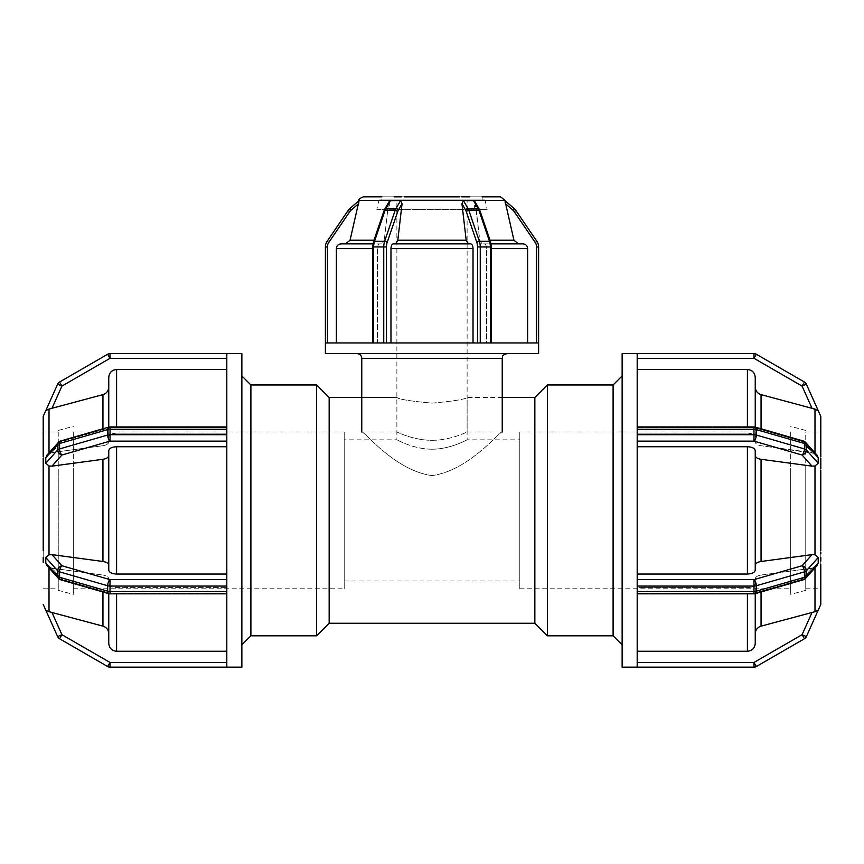 <?xml version="1.0" encoding="UTF-8"?>
<svg xmlns="http://www.w3.org/2000/svg" width="864" height="864" viewBox="0 0 864 864"><rect width="100%" height="100%" fill="white"/><g stroke="black" fill="none" stroke-linecap="round" stroke-linejoin="round"><path stroke-width="0.65" stroke-dasharray="4.32 3.24" d="M432 449.204C412.992 449.204 396.641 439.484 396.878 439.841C396.641 439.484 412.992 449.204 432 449.204C451.008 449.204 467.359 439.484 467.122 439.841C467.359 439.484 451.008 449.204 432 449.204M432 403.11C453.33 401.209 465.037 399.341 467.122 397.505C465.037 399.341 453.33 401.209 432 403.11C410.67 401.209 398.963 399.341 396.878 397.505C398.963 399.341 410.67 401.209 432 403.11M316.613 635.807L316.613 384.966M329.152 623.268L329.152 397.505M250.895 635.807L250.895 384.966M58.417 442.379L47.11 455.015L51.959 452.563L61.916 441.45A4.698 2.041 -106.1 0 0 60.62 441.007A4.698 2.041 -106.1 0 0 59.573 443.48A4.698 2.354 0 0 0 57.629 444.56A4.698 3.715 41.8 0 1 58.417 442.379A4.698 3.715 41.8 0 1 61.916 441.45A4.698 3.715 41.8 0 0 58.417 442.379A4.698 4.698 0 0 1 60.62 441.007A4.698 2.041 -106.1 0 1 61.916 441.45L110.02 427.561A4.698 2.041 73.9 0 0 108.713 427.118A4.698 2.041 73.9 0 1 110.02 427.561L110.02 429.289A4.698 2.354 0 0 0 107.665 429.602A4.698 2.041 73.9 0 1 108.713 427.118A4.698 4.698 0 0 1 110.02 426.935L110.02 427.561L226.811 427.561L226.811 433.156L116.597 433.156C111.834 433.393 109.231 434.7 108.756 437.087L108.756 441.925C108.518 443.848 106.574 445.111 102.946 445.716L51.959 452.563L47.11 455.015L45.781 457.79L45.781 463.223L49.01 465.955L51.959 466.15L102.946 459.292C106.574 458.687 108.518 457.423 108.756 455.501L108.756 565.272C108.518 563.35 106.574 562.086 102.946 561.481L51.959 554.634L49.01 554.818L45.781 557.55L45.781 562.982L47.11 565.758L51.959 568.21L47.11 565.758L58.417 578.394A4.698 3.715 138.2 0 1 57.629 576.212A4.698 2.354 180 0 0 59.573 577.292A4.698 2.041 -73.9 0 0 60.62 579.776A4.698 2.041 -73.9 0 0 61.916 579.323A4.698 3.715 138.2 0 1 58.417 578.394A4.698 3.715 138.2 0 0 61.916 579.323A4.698 2.041 -73.9 0 1 60.62 579.776A4.698 4.698 0 0 1 58.417 578.394M226.811 441.137L226.811 432L226.811 441.137L110.02 441.137A4.698 2.041 73.9 0 1 107.665 435.035A4.698 2.354 180 0 1 110.02 434.711L110.02 441.137L61.916 455.026A4.698 3.715 41.8 0 1 57.629 449.993A4.698 2.354 180 0 1 59.573 448.913A4.698 2.041 -106.1 0 0 61.916 455.026L51.959 466.15M226.811 353.614L226.811 592.034L226.811 574.042L116.597 574.042C111.834 573.804 109.231 572.497 108.756 570.11L108.756 450.662C109.231 448.286 111.834 446.969 116.597 446.731L226.811 446.731L226.811 667.159M51.959 554.634L61.916 565.747A4.698 2.041 -73.9 0 0 59.573 571.86A4.698 2.354 0 0 1 57.629 570.78A4.698 3.715 138.2 0 1 61.916 565.747L110.02 579.636L110.02 586.062A4.698 2.354 -0 0 1 107.665 585.749A4.698 2.041 106.1 0 1 110.02 579.636L226.811 579.636M110.02 593.212A4.698 2.041 106.1 0 1 108.713 593.654A4.698 2.041 106.1 0 1 107.665 591.17A4.698 2.354 180 0 0 110.02 591.494L110.02 593.838L110.02 593.212L61.916 579.323L51.959 568.21L102.946 575.057L51.959 568.21L61.916 579.323L110.02 593.212L110.02 593.838A4.698 4.698 0 0 1 108.713 593.654A4.698 2.041 106.1 0 0 110.02 593.212L226.811 593.212L226.811 593.838L226.811 587.617L116.597 587.617C111.834 587.38 109.231 586.073 108.756 583.686L108.756 578.848C108.518 576.925 106.574 575.662 102.946 575.057C106.574 575.662 108.518 576.925 108.756 578.848L108.756 583.686C109.231 586.073 111.834 587.38 116.597 587.617L226.811 587.617L226.811 593.212L110.02 593.212M226.811 651.262L226.811 587.617L226.811 662.461L226.811 651.262L116.597 651.262C111.834 650.797 109.231 648.173 108.756 643.41L108.756 633.733C108.518 629.899 106.574 627.361 102.946 626.141L51.959 612.446L61.916 634.684L59.573 638.766A4.698 4.698 0 0 1 57.629 636.606L61.916 634.684L110.02 662.461L110.02 667.159M59.573 638.766L107.665 666.533L110.02 662.461L226.811 662.461M45.814 610.232L49.01 611.701L49.01 567.886M43.2 468.202L43.2 460.004M43.2 459.605L43.211 456.592L43.2 459.605M43.2 560.779L43.2 557.431M43.211 550.595L43.2 562.518M108.756 633.733L108.756 593.665M43.2 458.244L43.211 456.602M226.811 433.156L226.811 427.561L110.02 427.561L61.916 441.45L51.959 452.563L102.946 445.716C106.574 445.111 108.518 443.848 108.756 441.925L108.756 437.087C109.231 434.7 111.834 433.393 116.597 433.156L226.811 433.156L226.811 369.511L226.811 433.156M226.811 358.312L226.811 369.511L226.811 358.312L110.02 358.312L107.665 354.24L59.573 382.018L61.916 386.089L57.629 384.167A4.698 4.698 0 0 1 59.573 382.018M226.811 574.042L226.811 446.731M108.756 427.108L108.756 377.363C109.231 372.6 111.834 369.986 116.597 369.511L226.811 369.511M108.756 377.363L108.756 441.925L108.756 377.363M108.756 565.272L108.756 455.501M110.02 353.614L110.02 358.312L61.916 386.089L51.959 408.326L102.946 394.632C106.574 393.412 108.518 390.884 108.756 387.04M43.2 416.383L43.2 557.388M45.814 410.54L49.01 409.072L49.01 452.887M58.255 470.405L58.255 590.339L58.255 470.405M73.3 468.396L73.3 594.378L73.3 468.396M241.866 667.159L241.866 353.614M241.866 375.937L241.866 644.836L241.866 375.937M58.255 432L58.255 588.773L58.255 432L43.2 432M73.3 432L73.3 588.773L73.3 432L344.207 432L344.207 588.773L344.207 432M344.207 439.841L344.207 580.932L344.207 439.841L396.878 439.841L396.878 397.505M534.848 623.268L534.848 397.505M547.387 384.966L547.387 635.807M613.105 635.807L613.105 384.966M637.189 662.461L637.189 651.262L637.189 667.116L637.189 662.461L753.98 662.461L753.98 667.159L637.189 667.159L637.189 588.773L637.189 593.838L637.189 591.494L753.98 591.494A4.698 2.354 180 0 0 756.335 591.17A4.698 2.041 -106.1 0 1 755.287 593.654A4.698 2.041 -106.1 0 1 753.98 593.212L753.98 579.636A4.698 2.041 -106.1 0 1 756.335 585.749A4.698 2.354 0 0 1 753.98 586.062L637.189 586.062L637.189 435.305L637.189 446.731L747.403 446.731C752.166 446.969 754.769 448.286 755.244 450.662L755.244 455.501C755.482 457.423 757.426 458.687 761.054 459.292L812.041 466.15L814.99 465.955L818.219 463.223L818.219 457.79L816.89 455.015L805.583 442.379A4.698 3.715 -41.8 0 0 802.084 441.45A4.698 3.715 -41.8 0 1 805.583 442.379A4.698 3.715 -41.8 0 1 806.371 444.56A4.698 2.354 -0 0 0 804.427 443.48A4.698 2.041 106.1 0 0 803.38 441.007A4.698 2.041 106.1 0 0 802.084 441.45A4.698 2.041 106.1 0 1 803.38 441.007L755.287 427.118A4.698 2.041 -73.9 0 1 756.335 429.602A4.698 2.354 0 0 0 753.98 429.289L753.98 427.561A4.698 2.041 -73.9 0 1 755.287 427.118A4.698 2.041 -73.9 0 0 753.98 427.561L802.084 441.45L812.041 452.563L814.99 453.503L761.054 445.716L812.041 452.563L802.084 441.45L753.98 427.561L753.98 426.935L637.189 426.935L637.189 428.738L637.189 426.935M812.041 466.15L802.084 455.026A4.698 2.041 106.1 0 0 804.427 448.913A4.698 2.354 180 0 1 806.371 449.993A4.698 3.715 -41.8 0 1 802.084 455.026L753.98 441.137L753.98 434.711A4.698 2.354 180 0 1 756.335 435.035A4.698 2.041 -73.9 0 1 753.98 441.137L637.189 441.137M637.189 593.838L753.98 593.838L753.98 593.212L802.084 579.323L812.041 568.21L802.084 579.323L753.98 593.212A4.698 2.041 -106.1 0 0 755.287 593.654L803.38 579.776A4.698 2.041 73.9 0 1 802.084 579.323A4.698 3.715 -138.2 0 0 805.583 578.394A4.698 3.715 -138.2 0 1 802.084 579.323A4.698 2.041 73.9 0 0 803.38 579.776A4.698 2.041 73.9 0 0 804.427 577.292A4.698 2.354 180 0 0 806.371 576.212A4.698 3.715 -138.2 0 1 805.583 578.394L816.89 565.758L812.041 568.21L761.054 575.057C757.426 575.662 755.482 576.925 755.244 578.848L755.244 583.686C754.769 586.073 752.166 587.38 747.403 587.617L637.189 587.617L637.189 593.838L637.189 587.617L747.403 587.617C752.166 587.38 754.769 586.073 755.244 583.686L755.244 578.848C755.482 576.925 757.426 575.662 761.054 575.057L812.041 568.21L816.89 565.758L818.219 562.982L818.219 557.55L814.99 554.818L812.041 554.634L761.054 561.481C757.426 562.086 755.482 563.35 755.244 565.272L755.244 570.11C754.769 572.497 752.166 573.804 747.403 574.042L637.189 574.042L637.189 585.468L637.189 432L637.189 435.305L637.189 434.711L753.98 434.711L753.98 429.289L637.189 429.289L637.189 428.738L637.189 434.711M816.89 455.015L814.99 453.503L816.89 455.015M637.189 579.636L753.98 579.636L802.084 565.747A4.698 3.715 -138.2 0 1 806.371 570.78A4.698 2.354 -0 0 1 804.427 571.86A4.698 2.041 73.9 0 0 802.084 565.747L812.041 554.634M637.189 586.062L637.189 591.494M804.427 638.766L756.335 666.533L753.98 662.461L802.084 634.684L806.371 636.606A4.698 4.698 0 0 1 804.427 638.766L802.084 634.684L812.041 612.446L761.054 626.141C757.426 627.361 755.482 629.899 755.244 633.733L755.244 578.848L755.244 633.733M806.371 636.606L818.219 610.146L814.99 611.701L814.99 567.886M755.244 387.04L755.244 441.925C755.482 443.848 757.426 445.111 761.054 445.716C757.426 445.111 755.482 443.848 755.244 441.925L755.244 387.04C755.482 390.884 757.426 393.412 761.054 394.632L812.041 408.326L802.084 386.089L804.427 382.018A4.698 4.698 0 0 1 806.371 384.167L802.084 386.089L753.98 358.312L753.98 353.614A4.698 4.698 0 0 1 754.402 353.635A4.698 4.698 0 0 0 753.98 353.614L637.189 353.614L637.189 369.511L747.403 369.511C752.166 369.986 754.769 372.6 755.244 377.363L755.244 437.087C754.769 434.7 752.166 433.393 747.403 433.156C752.166 433.393 754.769 434.7 755.244 437.087L755.244 427.108M637.189 433.156L747.403 433.156L637.189 433.156L637.189 369.511L637.189 433.156M820.8 460.004L820.8 458.244M820.8 468.493L820.8 459.605M637.189 429.289L637.189 369.511M820.789 470.178L820.8 466.776M820.8 553.997L820.8 552.29M820.8 561.168L820.8 550.595M755.244 593.665L755.244 643.41C754.769 648.173 752.166 650.797 747.403 651.262L637.189 651.262L637.189 587.617L637.189 651.262M790.7 468.396L790.7 594.378L790.7 468.396M805.745 470.405L805.745 590.339L805.745 470.405M814.99 452.887L814.99 409.072L818.186 410.54M820.8 416.383L820.8 588.773L820.8 432L805.745 432L805.745 588.773L805.745 432M755.244 455.501L755.244 565.272M637.189 446.731L637.189 574.042M804.427 382.018L756.335 354.24L753.98 358.312L637.189 358.312M820.8 463.385L820.8 557.388M622.134 667.159L622.134 353.614M622.134 375.937L622.134 644.836L622.134 375.937M790.7 432L790.7 588.773L790.7 432L519.793 432L519.793 588.773L519.793 432M519.793 439.841L519.793 580.932L519.793 439.841L467.122 439.841L467.122 397.505L502.232 397.505M491.357 246.964L490.558 241.801A2.009 0.983 161.2 0 1 490.396 242.449A2.009 0.983 -18.8 0 0 490.558 241.801A2.009 0.983 161.2 0 0 489.488 241.315L478.98 210.47L468.882 210.47L479.38 241.315L489.488 241.315A10.033 5.022 90 0 1 490.352 246.964L480.254 246.964L480.254 342.954L491.022 342.954L490.352 342.954L490.352 246.964L491.087 246.964A8.024 4.018 -90 0 0 490.396 242.449L479.887 211.604A8.024 4.018 -90 0 0 479.185 210.038L474.865 201.582L479.758 240.224L482.058 243.875L484.24 243.875C485.676 244.145 486.454 245.722 486.605 248.573L486.605 342.954L491.357 342.954L486.605 342.954L486.605 248.573C486.454 245.722 485.676 244.145 484.24 243.875L482.058 243.875L479.758 240.224L475.524 203.72L479.185 210.038A8.024 4.018 -90 0 1 479.887 211.604L490.396 242.449A8.024 4.018 -90 0 1 491.087 246.964L491.357 342.954M490.558 241.801L480.049 210.956A2.009 0.983 161.2 0 0 478.98 210.47A10.033 5.022 90 0 0 478.105 208.516A2.009 1.318 149.9 0 1 479.185 209.034L474.865 201.582L473.515 200.61L463.417 200.61L461.948 203.72L466.182 240.224L468.482 243.875L470.664 243.875L393.336 243.875L395.518 243.875L397.818 240.224L402.052 203.72L400.583 200.61L390.485 200.61L385.895 208.516L395.993 208.516A10.033 5.022 90 0 0 395.118 210.47A2.009 0.983 -161.2 0 1 397.688 211.604L387.18 242.449A2.009 0.983 -161.2 0 0 384.62 241.315L395.118 210.47L385.02 210.47L374.512 241.315L384.62 241.315A10.033 5.022 90 0 0 383.746 246.964L373.648 246.964L373.648 342.954L372.643 342.954L384.631 342.954L383.746 342.954L383.746 246.964L386.489 246.964L386.489 342.954L384.631 342.954L390.971 342.954L386.489 342.954M388.476 203.72L384.242 240.224L388.476 203.72L384.815 210.038A8.024 4.018 90 0 0 384.113 211.604L373.604 242.449A8.024 4.018 90 0 0 372.913 246.964L372.913 342.954L377.395 342.954L377.395 248.573C377.546 245.722 378.324 244.145 379.76 243.875L381.942 243.875L384.242 240.224L381.942 243.875L379.76 243.875C378.324 244.145 377.546 245.722 377.395 248.573L377.395 342.954L372.913 342.954L372.913 246.964A8.024 4.018 90 0 1 373.604 242.449L384.113 211.604A8.024 4.018 90 0 1 384.815 210.038L388.476 203.72M373.648 342.954L325.393 342.954M327.402 246.964L325.393 246.964A10.033 10.033 0 0 1 327.132 241.315L348.138 210.47A10.033 10.033 0 0 1 349.888 208.516L351.194 210.038A8.024 8.024 0 0 0 349.801 211.604L328.795 242.449A8.024 8.024 0 0 0 327.402 246.964L327.402 342.954L336.377 342.954L327.402 342.954M480.254 342.954L383.746 342.954M390.485 200.61L389.135 201.582L384.815 209.034A2.009 1.318 -149.9 0 0 384.815 210.038A2.009 1.318 30.1 0 1 384.815 209.034A2.009 1.318 30.1 0 1 385.895 208.516A10.033 5.022 -90 0 0 385.02 210.47A2.009 0.983 18.8 0 0 383.951 210.956A2.009 0.983 -161.2 0 0 384.113 211.604A2.009 0.983 18.8 0 1 383.951 210.956L384.815 209.034M491.087 243.875L522.904 243.875C525.766 244.145 527.342 245.722 527.623 248.573L527.623 342.954L538.391 342.954L490.352 342.954M469.8 196.841L461.689 196.841M477.511 342.954L473.029 342.954L477.511 342.954L477.511 246.964A8.024 4.018 90 0 0 476.82 242.449L466.312 211.604A8.024 4.018 90 0 0 465.61 210.038L461.948 203.72M401.404 196.841L394.2 196.841M363.442 196.841L500.558 196.841M336.377 342.954L377.395 342.954L336.377 342.954L336.377 248.573C336.658 245.722 338.234 244.145 341.096 243.875L345.46 243.875L350.06 240.224L358.538 203.72L351.194 210.038M390.971 248.573C391.122 245.722 391.91 244.145 393.336 243.875L470.664 243.875C472.09 244.145 472.878 245.722 473.029 248.573L473.029 342.954L390.971 342.954L390.971 248.573L473.029 248.573M462.748 196.841L459.486 196.841M459.486 196.862L462.596 196.841M527.623 342.954L486.605 342.954L536.598 342.954L536.598 246.964A8.024 8.024 0 0 0 535.205 242.449L514.199 211.604A8.024 8.024 0 0 0 512.806 210.038L505.462 203.72L513.94 240.224L490.018 240.224M390.971 342.954L473.029 342.954M341.096 243.875L372.913 243.875M518.54 243.875L482.058 243.875L518.54 243.875M381.942 243.875L345.46 243.875L381.942 243.875M395.518 243.875L468.482 243.875M536.598 246.964L538.607 246.964A10.033 10.033 0 0 0 536.868 241.315A10.033 10.033 0 0 1 538.607 246.964L538.607 342.954L536.598 342.954M504.932 200.61L505.094 201.971M515.862 210.47A10.033 10.033 0 0 0 514.112 208.516A10.033 10.033 0 0 1 515.862 210.47L514.199 211.604M432 475.578C394.675 470.707 363.182 429.916 361.768 432C363.182 429.916 394.675 470.707 432 475.578C469.325 470.707 500.818 429.916 502.232 432C500.818 429.916 469.325 470.707 432 475.578M432 440.305C450.965 440.359 467.402 431.698 467.122 432C467.402 431.698 450.965 440.359 432 440.305C413.035 440.359 396.598 431.698 396.878 432C396.598 431.698 413.035 440.359 432 440.305M482.166 199.973L482.166 196.841L381.834 196.841L381.834 199.973L482.166 199.973L381.834 199.973M357.059 353.614L506.941 353.614L357.059 353.614M538.607 353.614L325.393 353.614M378.983 199.973L485.017 199.973L378.983 199.973L376.812 209.38L487.188 209.38L376.812 209.38M389.362 209.38L474.638 209.38L389.362 209.38L389.362 199.973L474.638 199.973L389.362 199.973M396.878 199.973L467.122 199.973L396.878 199.973L396.878 432L361.768 432M59.573 443.48L59.573 448.913L107.665 435.035L107.665 429.602L59.573 443.48M45.781 463.223L57.629 449.993L57.629 444.56L45.781 457.79M226.811 429.289L110.02 429.289L110.02 434.711L226.811 434.711M59.573 571.86L59.573 577.292L107.665 591.17L107.665 585.749L59.573 571.86M45.781 562.982L57.629 576.212L57.629 570.78L45.781 557.55M226.811 586.062L110.02 586.062L110.02 591.494L226.811 591.494M116.597 369.511L116.597 426.935M116.597 593.838L116.597 651.262M116.597 446.731L116.597 574.042M102.946 428.782L102.946 394.632M102.946 626.141L102.946 591.991M102.946 561.481L102.946 459.292M49.01 554.818L49.01 465.955M818.219 457.79L806.371 444.56L806.371 449.993L818.219 463.223M804.427 448.913L804.427 443.48L756.335 429.602L756.335 435.035L804.427 448.913M637.189 427.561L753.98 427.561L637.189 427.561M818.219 557.55L806.371 570.78L806.371 576.212L818.219 562.982M804.427 577.292L804.427 571.86L756.335 585.749L756.335 591.17L804.427 577.292M753.98 593.212L637.189 593.212L753.98 593.212M814.99 554.818L814.99 465.955M761.054 394.632L761.054 428.782M761.054 591.991L761.054 626.141M747.403 426.935L747.403 369.511M747.403 651.262L747.403 593.838M761.054 459.292L761.054 561.481M747.403 574.042L747.403 446.731M479.185 209.034A2.009 1.318 -30.1 0 1 479.185 210.038A2.009 1.318 149.9 0 0 479.185 209.034L480.049 210.956A2.009 0.983 -18.8 0 1 479.887 211.604A2.009 0.983 161.2 0 0 480.049 210.956M372.643 246.964L373.442 241.801A2.009 0.983 -161.2 0 0 373.604 242.449A2.009 0.983 18.8 0 1 373.442 241.801A2.009 0.983 18.8 0 1 374.512 241.315A10.033 5.022 -90 0 0 373.648 246.964L372.643 246.964L372.643 342.954M327.132 241.315L328.795 242.449M348.138 210.47L349.801 211.604M387.18 242.449A8.024 4.018 -90 0 0 386.489 246.964M400.583 200.61L395.993 208.516A2.009 1.318 -149.9 0 1 398.39 210.038A8.024 4.018 -90 0 0 397.688 211.604M402.052 203.72L398.39 210.038M463.417 200.61L468.007 208.516L478.105 208.516L473.515 200.61M465.61 210.038A2.009 1.318 -30.1 0 1 468.007 208.516A10.033 5.022 -90 0 1 468.882 210.47A2.009 0.983 -18.8 0 0 466.312 211.604M476.82 242.449A2.009 0.983 -18.8 0 1 479.38 241.315A10.033 5.022 -90 0 1 480.254 246.964L477.511 246.964M527.623 248.573L491.357 248.573M372.643 248.573L336.377 248.573M397.818 240.224L466.182 240.224M350.06 240.224L373.982 240.224M505.138 200.48L358.862 200.48M514.112 208.516L512.806 210.038M536.868 241.315L535.205 242.449M502.232 358.312L361.768 358.312M60.62 441.007L108.713 427.118M110.02 426.935L226.811 426.935M226.811 593.838L110.02 593.838M108.713 593.654L60.62 579.776M58.255 590.339L73.3 594.378M58.255 430.434L73.3 426.395M43.2 588.773L58.255 588.773M73.3 588.773L344.207 588.773M805.583 442.379A4.698 4.698 0 0 0 803.38 441.007M755.287 427.118A4.698 4.698 0 0 0 753.98 426.935M803.38 579.776A4.698 4.698 0 0 0 805.583 578.394M753.98 593.838A4.698 4.698 0 0 0 755.287 593.654M805.745 430.434L790.7 426.395M805.745 590.339L790.7 594.378M805.745 588.773L820.8 588.773M519.793 588.773L790.7 588.773M344.207 580.932L519.793 580.932M383.951 210.956L373.442 241.801M502.232 432L467.122 432L467.122 199.973M485.017 199.973L487.188 209.38M474.638 209.38L474.638 199.973"/><path stroke-width="1.3" d="M329.152 623.268L329.152 397.505L316.613 384.966L316.613 635.807L329.152 623.268L534.848 623.268L547.387 635.807L547.387 384.966L613.105 384.966L613.105 635.807L622.134 644.836M316.613 384.966L250.895 384.966L250.895 635.807L316.613 635.807M226.811 662.461L110.02 662.461L107.665 666.533A4.698 4.698 0 0 0 110.02 667.159A4.698 4.698 0 0 1 109.598 667.138A4.698 4.698 0 0 0 110.02 667.159L226.811 667.159L110.02 667.159L110.02 662.461L61.916 634.684L57.629 636.606A4.698 4.698 0 0 0 59.573 638.766L61.916 634.684L51.959 612.446L49.01 611.701L102.946 626.141C106.574 627.361 108.518 629.899 108.756 633.733M226.811 667.159L226.811 353.614L110.02 353.614L241.866 353.614L241.866 667.159L226.811 667.159M59.573 638.766L107.665 666.533A4.698 4.698 0 0 0 110.02 667.159M43.211 604.4L57.629 636.606L45.781 610.146L49.01 611.701L49.01 567.886M60.62 579.776A4.698 2.041 -73.9 0 1 59.573 577.292A4.698 2.354 180 0 1 57.629 576.212A4.698 3.715 138.2 0 0 58.417 578.394A4.698 4.698 0 0 0 60.62 579.776L108.713 593.654A4.698 4.698 0 0 0 110.02 593.838L110.02 591.494A4.698 2.354 180 0 1 107.665 591.17A4.698 2.041 106.1 0 0 108.713 593.654M226.811 579.636L110.02 579.636A4.698 2.041 106.1 0 0 107.665 585.749A4.698 2.354 -0 0 0 110.02 586.062L110.02 579.636L61.916 565.747A4.698 3.715 138.2 0 0 57.629 570.78A4.698 2.354 -0 0 0 59.573 571.86A4.698 2.041 -73.9 0 1 61.916 565.747L51.959 554.634L102.946 561.481C106.574 562.086 108.518 563.35 108.756 565.272M58.417 578.394L47.11 565.758L45.781 562.982L45.781 557.55L49.01 554.818L51.959 554.634M108.756 455.501C108.518 457.423 106.574 458.687 102.946 459.292L51.959 466.15L61.916 455.026A4.698 2.041 -106.1 0 1 59.573 448.913A4.698 2.354 180 0 0 57.629 449.993A4.698 3.715 41.8 0 0 61.916 455.026L110.02 441.137L110.02 434.711A4.698 2.354 180 0 0 107.665 435.035A4.698 2.041 73.9 0 0 110.02 441.137L226.811 441.137M58.417 442.379A4.698 3.715 41.8 0 0 57.629 444.56A4.698 2.354 0 0 1 59.573 443.48A4.698 2.041 -106.1 0 1 60.62 441.007A4.698 4.698 0 0 0 58.417 442.379L47.11 455.015L45.781 457.79L57.629 444.56L57.629 449.993L45.781 463.223L45.781 457.79M108.713 427.118A4.698 2.041 73.9 0 0 107.665 429.602A4.698 2.354 -0 0 1 110.02 429.289L110.02 426.935A4.698 4.698 0 0 0 108.713 427.118L60.62 441.007M51.959 466.15L49.01 465.955L45.781 463.223M226.811 446.731L116.597 446.731C111.834 446.969 109.231 448.286 108.756 450.662L108.756 570.11C109.231 572.497 111.834 573.804 116.597 574.042L226.811 574.042M43.2 460.004L43.2 468.202M43.211 550.606L43.2 458.244M43.2 557.431L43.2 560.779M43.2 557.388L43.2 562.518M108.756 593.665L108.756 643.41C109.231 648.173 111.834 650.797 116.597 651.262L226.811 651.262M226.811 369.511L116.597 369.511C111.834 369.986 109.231 372.6 108.756 377.363L108.756 427.108M108.756 387.04C108.518 390.884 106.574 393.412 102.946 394.632L49.01 409.072L45.781 410.627L57.629 384.167L61.916 386.089L59.573 382.018A4.698 4.698 0 0 0 57.629 384.167L43.2 416.383L43.2 456.602M49.01 452.887L49.01 409.072L51.959 408.326L61.916 386.089L110.02 358.312L110.02 353.614A4.698 4.698 0 0 0 107.665 354.24L110.02 358.312L226.811 358.312M110.02 353.614A4.698 4.698 0 0 0 109.598 353.635A4.698 4.698 0 0 1 110.02 353.614A4.698 4.698 0 0 0 107.665 354.24L59.573 382.018M250.895 384.966L241.866 375.937M502.232 397.505L534.848 397.505L534.848 623.268M534.848 397.505L547.387 384.966M755.244 633.733C755.482 629.899 757.426 627.361 761.054 626.141L814.99 611.701L812.041 612.446L802.084 634.684L804.427 638.766A4.698 4.698 0 0 0 806.371 636.606L802.084 634.684L753.98 662.461L753.98 667.159A4.698 4.698 0 0 0 754.402 667.138A4.698 4.698 0 0 1 753.98 667.159A4.698 4.698 0 0 0 756.335 666.533L753.98 662.461L637.189 662.461M806.371 636.606L818.219 610.146L814.99 611.701L814.99 567.886M804.427 382.018L802.084 386.089L806.371 384.167A4.698 4.698 0 0 0 804.427 382.018L756.335 354.24A4.698 4.698 0 0 0 753.98 353.614L753.98 358.312L756.335 354.24A4.698 4.698 0 0 0 753.98 353.614L637.189 353.614L637.189 429.289L753.98 429.289A4.698 2.354 -0 0 1 756.335 429.602A4.698 2.041 -73.9 0 0 755.287 427.118A4.698 4.698 0 0 0 753.98 426.935L753.98 441.137A4.698 2.041 -73.9 0 0 756.335 435.035A4.698 2.354 180 0 0 753.98 434.711L637.189 434.711L637.189 586.062L753.98 586.062A4.698 2.354 -0 0 0 756.335 585.749A4.698 2.041 -106.1 0 0 753.98 579.636L753.98 593.838A4.698 4.698 0 0 0 755.287 593.654A4.698 2.041 -106.1 0 0 756.335 591.17A4.698 2.354 180 0 1 753.98 591.494L637.189 591.494L637.189 667.159L753.98 667.159A4.698 4.698 0 0 0 756.335 666.533L804.427 638.766M637.189 651.262L747.403 651.262C752.166 650.797 754.769 648.173 755.244 643.41L755.244 593.665M805.583 578.394A4.698 3.715 -138.2 0 0 806.371 576.212A4.698 2.354 180 0 1 804.427 577.292A4.698 2.041 73.9 0 1 803.38 579.776A4.698 4.698 0 0 0 805.583 578.394L816.89 565.758L818.219 562.982L806.371 576.212L806.371 570.78A4.698 3.715 -138.2 0 0 802.084 565.747A4.698 2.041 73.9 0 1 804.427 571.86A4.698 2.354 0 0 0 806.371 570.78L818.219 557.55L818.219 562.982M755.244 565.272C755.482 563.35 757.426 562.086 761.054 561.481L812.041 554.634L814.99 554.818L818.219 557.55M637.189 591.494L637.189 586.062M637.189 574.042L747.403 574.042C752.166 573.804 754.769 572.497 755.244 570.11L755.244 450.662C754.769 448.286 752.166 446.969 747.403 446.731L637.189 446.731M637.189 441.137L753.98 441.137L802.084 455.026A4.698 3.715 -41.8 0 0 806.371 449.993A4.698 2.354 180 0 0 804.427 448.913A4.698 2.041 106.1 0 1 802.084 455.026L812.041 466.15L761.054 459.292C757.426 458.687 755.482 457.423 755.244 455.501M803.38 441.007A4.698 2.041 106.1 0 1 804.427 443.48A4.698 2.354 0 0 1 806.371 444.56A4.698 3.715 -41.8 0 0 805.583 442.379A4.698 4.698 0 0 0 803.38 441.007L755.287 427.118M805.583 442.379L816.89 455.015L818.219 457.79L818.219 463.223L814.99 465.955L812.041 466.15M637.189 434.711L637.189 429.289M820.8 466.776L820.8 460.004M820.8 458.244L820.8 468.493M820.8 552.29L820.8 553.997M820.8 557.388L820.8 561.168M820.789 604.4L820.789 564.181L820.8 604.39L818.186 610.232M820.789 550.606L820.789 470.167M820.8 432L820.8 456.602L820.8 416.383L806.371 384.167L818.219 410.627L812.041 408.326L814.99 409.072L814.99 452.887M637.189 358.312L753.98 358.312L802.084 386.089L812.041 408.326L761.054 394.632C757.426 393.412 755.482 390.884 755.244 387.04M755.244 427.108L755.244 377.363C754.769 372.6 752.166 369.986 747.403 369.511L637.189 369.511M820.8 459.605L820.8 463.385M637.189 353.614L622.134 353.614L622.134 667.159L637.189 667.159M329.152 397.505L396.878 397.505M613.105 384.966L622.134 375.937M468.482 243.875L466.182 240.224L461.948 203.72L463.417 200.61L473.515 200.61L478.105 208.516L468.007 208.516A10.033 5.022 -90 0 1 468.882 210.47A2.009 0.983 161.2 0 0 466.312 211.604L476.82 242.449A2.009 0.983 161.2 0 1 479.38 241.315L468.882 210.47L478.98 210.47L489.488 241.315L479.38 241.315A10.033 5.022 -90 0 1 480.254 246.964L490.352 246.964L490.352 342.954L538.607 342.954L538.607 353.614L325.393 353.614L325.393 246.964L325.393 342.954L373.648 342.954L373.648 246.964L383.746 246.964L383.746 342.954L480.254 342.954L480.254 246.964L477.511 246.964L477.511 342.954M490.352 342.954L480.254 342.954M473.515 200.61L474.865 201.582L479.185 209.034A2.009 1.318 -30.1 0 0 478.105 208.516A10.033 5.022 90 0 1 478.98 210.47A2.009 0.983 -18.8 0 1 480.049 210.956L479.185 209.034M372.643 342.954L372.643 246.964L373.648 246.964A10.033 5.022 -90 0 1 374.512 241.315L385.02 210.47A10.033 5.022 -90 0 1 385.895 208.516A2.009 1.318 -149.9 0 0 384.815 209.034L389.135 201.582L390.485 200.61L400.583 200.61L402.052 203.72L397.818 240.224L395.518 243.875M383.746 342.954L373.648 342.954M349.888 208.516A10.033 10.033 0 0 0 348.138 210.47A10.033 10.033 0 0 1 349.888 208.516L351.194 210.038L358.538 203.72L359.068 200.61L349.888 208.516L359.068 200.61L350.06 240.224L345.46 243.875L341.096 243.875C338.234 244.145 336.658 245.722 336.377 248.573L336.377 342.954M349.801 211.604L348.138 210.47L327.132 241.315A10.033 10.033 0 0 0 325.393 246.964L327.402 246.964A8.024 8.024 0 0 1 328.795 242.449L349.801 211.604A8.024 8.024 0 0 1 351.194 210.038M461.689 196.841L462.748 196.841M473.029 342.954L473.029 248.573C472.878 245.722 472.09 244.145 470.664 243.875L393.336 243.875C391.91 244.145 391.122 245.722 390.971 248.573L390.971 342.954M404.514 196.862L459.486 196.862M401.404 196.841L394.2 196.841M462.596 196.841L469.8 196.841M527.623 342.954L527.623 248.573C527.342 245.722 525.766 244.145 522.904 243.875L491.087 243.875M372.913 243.875L341.096 243.875M490.018 240.224L513.94 240.224L518.54 243.875L513.94 240.224L504.932 200.61L514.112 208.516L504.932 200.61M459.486 196.841L404.514 196.841M381.834 196.841L363.442 196.841C359.856 198.256 358.333 199.476 358.862 200.48L505.138 200.48L500.558 196.841L482.166 196.841M538.607 342.954L538.607 246.964A10.033 10.033 0 0 0 536.868 241.315L515.862 210.47A10.033 10.033 0 0 0 514.112 208.516L512.806 210.038A8.024 8.024 0 0 1 514.199 211.604L535.205 242.449A8.024 8.024 0 0 1 536.598 246.964L536.598 342.954M514.199 211.604L515.862 210.47L536.868 241.315L535.205 242.449M505.094 201.971L505.462 203.72L512.806 210.038M357.059 353.614C359.921 353.894 361.487 355.46 361.768 358.312L502.232 358.312C503.215 356.681 500.623 355.676 506.941 353.614M361.768 432L361.768 358.312M59.573 577.292L59.573 571.86L107.665 585.749L107.665 591.17L59.573 577.292M45.781 557.55L57.629 570.78L57.629 576.212L45.781 562.982M226.811 591.494L110.02 591.494L110.02 586.062L226.811 586.062M59.573 448.913L59.573 443.48L107.665 429.602L107.665 435.035L59.573 448.913M226.811 434.711L110.02 434.711L110.02 429.289L226.811 429.289M116.597 426.935L116.597 369.511M116.597 574.042L116.597 446.731M116.597 651.262L116.597 593.838M102.946 394.632L102.946 428.782M102.946 459.292L102.946 561.481M102.946 591.991L102.946 626.141M49.01 465.955L49.01 554.818M804.427 571.86L804.427 577.292L756.335 591.17L756.335 585.749L804.427 571.86M812.041 554.634L802.084 565.747L753.98 579.636L637.189 579.636M818.219 463.223L806.371 449.993L806.371 444.56L818.219 457.79M804.427 443.48L804.427 448.913L756.335 435.035L756.335 429.602L804.427 443.48M814.99 465.955L814.99 554.818M761.054 428.782L761.054 394.632M761.054 561.481L761.054 459.292M761.054 626.141L761.054 591.991M747.403 369.511L747.403 426.935M747.403 446.731L747.403 574.042M747.403 593.838L747.403 651.262M476.82 242.449A8.024 4.018 90 0 1 477.511 246.964M463.417 200.61L468.007 208.516A2.009 1.318 149.9 0 0 465.61 210.038A8.024 4.018 90 0 1 466.312 211.604M461.948 203.72L465.61 210.038M489.488 241.315A10.033 5.022 90 0 1 490.352 246.964L491.357 246.964L490.558 241.801A2.009 0.983 -18.8 0 0 489.488 241.315M373.442 241.801L383.951 210.956A2.009 0.983 -161.2 0 1 385.02 210.47L395.118 210.47L384.62 241.315L374.512 241.315A2.009 0.983 -161.2 0 0 373.442 241.801L372.643 246.964M400.583 200.61L395.993 208.516L385.895 208.516L390.485 200.61M398.39 210.038A2.009 1.318 30.1 0 0 395.993 208.516A10.033 5.022 90 0 0 395.118 210.47A2.009 0.983 18.8 0 1 397.688 211.604A8.024 4.018 -90 0 1 398.39 210.038L402.052 203.72M387.18 242.449A2.009 0.983 18.8 0 0 384.62 241.315A10.033 5.022 90 0 0 383.746 246.964L386.489 246.964A8.024 4.018 -90 0 1 387.18 242.449L397.688 211.604M386.489 342.954L386.489 246.964M328.795 242.449L327.132 241.315A10.033 10.033 0 0 0 325.393 246.964M327.402 342.954L327.402 246.964M336.377 248.573L372.643 248.573M390.971 248.573L473.029 248.573M491.357 248.573L527.623 248.573M373.982 240.224L350.06 240.224M466.182 240.224L397.818 240.224M538.607 246.964L536.598 246.964M110.02 593.838L226.811 593.838M226.811 426.935L110.02 426.935M250.895 635.807L241.866 644.836M547.387 635.807L613.105 635.807M753.98 593.838L637.189 593.838M803.38 579.776L755.287 593.654M637.189 426.935L753.98 426.935M480.049 210.956L490.558 241.801M491.357 246.964L491.357 342.954M384.815 209.034L383.951 210.956M502.232 432L502.232 358.312"/></g></svg>
